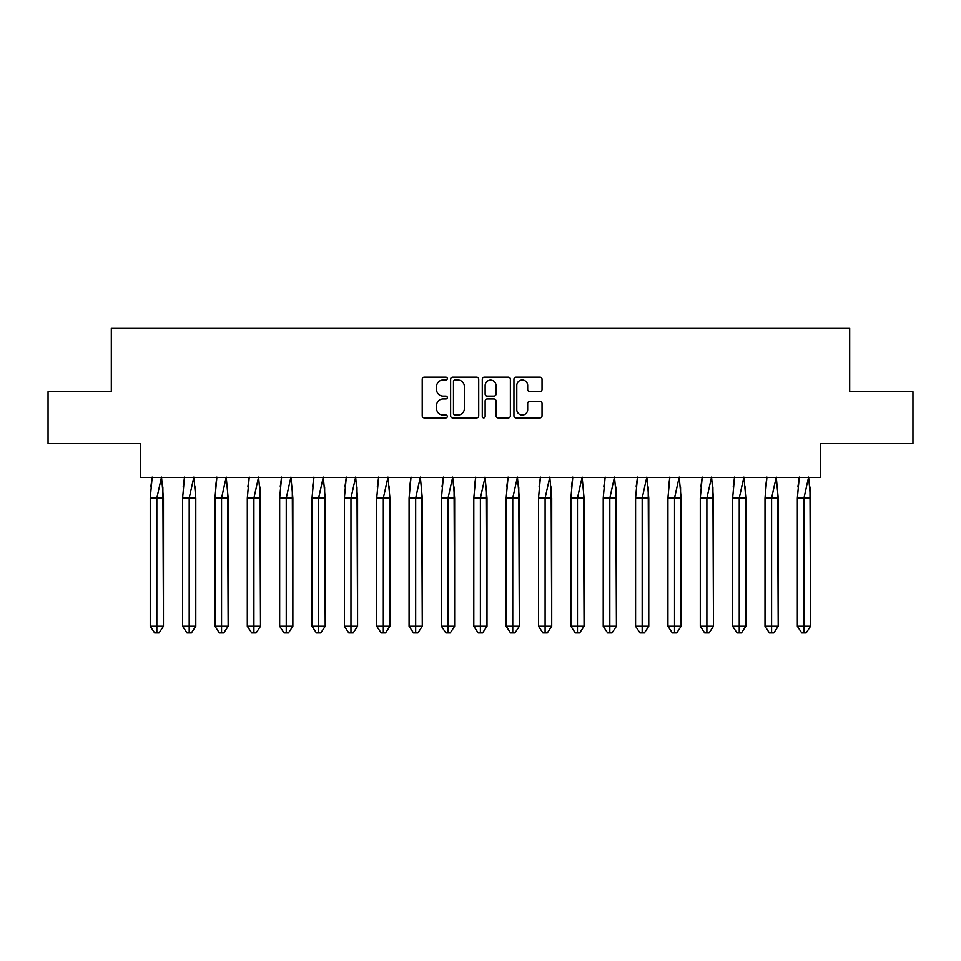 <?xml version="1.0" encoding="UTF-8"?>
<svg xmlns="http://www.w3.org/2000/svg" width="961" height="961" viewBox="0 0 961 961"><rect width="100%" height="100%" fill="white"/><g stroke="black" fill="none" stroke-linecap="round" stroke-linejoin="round"><path stroke-width="1.44" d="M447.309 378.598A1.429 1.429 0 0 0 445.892 377.18L424.257 377.18A2.03 2.03 0 0 0 422.227 379.211L422.227 415.861A2.03 2.03 0 0 0 424.257 417.891L445.892 417.891A1.429 1.429 0 0 0 447.309 416.473A1.429 1.429 0 0 0 445.892 415.044L443.093 415.044A6.511 6.511 0 0 1 436.57 408.533L436.57 405.47A6.511 6.511 0 0 1 443.093 398.959L445.892 398.959A1.429 1.429 0 0 0 447.309 397.542A1.429 1.429 0 0 0 445.892 396.112L443.093 396.112A6.511 6.511 0 0 1 436.57 389.601L436.57 386.538A6.511 6.511 0 0 1 443.093 380.027L445.892 380.027A1.429 1.429 0 0 0 447.309 378.598M48.05 391.728L48.05 443.586L140.342 443.586L140.342 477.389L820.658 477.389L820.658 443.586L912.95 443.586L912.95 391.728L849.692 391.728L849.692 328.049L111.308 328.049L111.308 391.728L48.05 391.728M539.998 391.535A2.03 2.03 0 0 0 542.04 389.493L542.04 379.211A2.03 2.03 0 0 0 539.998 377.18L515.973 377.18A2.03 2.03 0 0 0 513.943 379.211L513.943 415.861A2.03 2.03 0 0 0 515.973 417.891L539.998 417.891A2.03 2.03 0 0 0 542.04 415.861L542.04 403.44A2.03 2.03 0 0 0 539.998 401.41L529.715 401.41A2.03 2.03 0 0 0 527.685 403.44L527.685 409.602A5.442 5.442 0 0 1 522.231 415.044A5.442 5.442 0 0 1 516.79 409.602L516.79 385.469A5.442 5.442 0 0 1 522.231 380.027A5.442 5.442 0 0 1 527.685 385.469L527.685 389.493A2.03 2.03 0 0 0 529.715 391.535L539.998 391.535M478.722 379.211A2.03 2.03 0 0 0 476.68 377.18L452.655 377.18A2.03 2.03 0 0 0 450.625 379.211L450.625 415.861A2.03 2.03 0 0 0 452.655 417.891L476.68 417.891A2.03 2.03 0 0 0 478.722 415.861L478.722 379.211M484.32 377.18L508.345 377.18A2.03 2.03 0 0 1 510.375 379.211L510.375 415.861A2.03 2.03 0 0 1 508.345 417.891L498.062 417.891A2.03 2.03 0 0 1 496.02 415.861L496.02 401.001A2.03 2.03 0 0 0 493.99 398.959L487.167 398.959A2.03 2.03 0 0 0 485.137 401.001L485.137 416.473A1.429 1.429 0 0 1 483.707 417.891A1.429 1.429 0 0 1 482.278 416.473L482.278 379.211A2.03 2.03 0 0 1 484.32 377.18M454.901 380.027A1.429 1.429 0 0 0 453.472 381.457L453.472 413.614A1.429 1.429 0 0 0 454.901 415.044L457.856 415.044A6.511 6.511 0 0 0 464.367 408.533L464.367 386.538A6.511 6.511 0 0 0 457.856 380.027L454.901 380.027M496.02 385.577A5.442 5.442 0 0 0 490.578 380.124A5.442 5.442 0 0 0 485.137 385.577L485.137 394.07A2.03 2.03 0 0 0 487.167 396.112L493.99 396.112A2.03 2.03 0 0 0 496.02 394.07L496.02 385.577M152.174 477.076L150.24 498.134L150.24 626.272L150.24 498.134L154.192 498.134M162.865 486.951L163.442 626.272L163.442 498.134L156.835 498.134L156.835 632.951L159.033 632.951L163.442 626.272L159.033 632.951L156.391 632.951M150.817 486.951L152.114 477.389M163.442 498.134L161.508 477.076L156.835 498.134L150.24 498.134M156.835 632.951L154.637 632.951L150.24 626.272L163.442 626.272M184.524 477.076L182.59 498.134L182.59 626.272L182.59 498.134L186.554 498.134M195.215 486.951L195.792 626.272L195.792 498.134L189.197 498.134L189.197 632.951L191.395 632.951L195.792 626.272L191.395 632.951L188.752 632.951M183.167 486.951L184.476 477.389M216.886 477.076L214.952 498.134L214.952 626.272L214.952 498.134L218.904 498.134M227.577 486.951L228.153 626.272L228.153 498.134L221.547 498.134L221.547 632.951L223.745 632.951L228.153 626.272L223.745 632.951L221.114 632.951M215.528 486.951L216.826 477.389M249.235 477.076L247.301 498.134L247.301 626.272L247.301 498.134L251.265 498.134M259.926 486.951L260.503 626.272L260.503 498.134L253.908 498.134L253.908 632.951L256.106 632.951L260.503 626.272L256.106 632.951L253.464 632.951M247.878 486.951L249.187 477.389M281.597 477.076L279.663 498.134L279.663 626.272L279.663 498.134L283.615 498.134M292.288 486.951L292.865 626.272L292.865 498.134L286.258 498.134L286.258 632.951L288.456 632.951L292.865 626.272L288.456 632.951L285.825 632.951M280.24 486.951L281.537 477.389M313.947 477.076L312.013 498.134L312.013 626.272L312.013 498.134L315.977 498.134M324.638 486.951L325.214 626.272L325.214 498.134L318.62 498.134L318.62 632.951L320.818 632.951L325.214 626.272L320.818 632.951L318.175 632.951M312.589 486.951L313.899 477.389M195.792 498.134L193.858 477.076L189.197 498.134L182.59 498.134M189.197 632.951L186.999 632.951L182.59 626.272L195.792 626.272M228.153 498.134L226.219 477.076L221.547 498.134L214.952 498.134M221.547 632.951L219.348 632.951L214.952 626.272L228.153 626.272M260.503 498.134L258.569 477.076L253.908 498.134L247.301 498.134M253.908 632.951L251.71 632.951L247.301 626.272L260.503 626.272M292.865 498.134L290.931 477.076L286.258 498.134L279.663 498.134M286.258 632.951L284.06 632.951L279.663 626.272L292.865 626.272M325.214 498.134L323.28 477.076L318.62 498.134L312.013 498.134M318.62 632.951L316.421 632.951L312.013 626.272L325.214 626.272M346.308 477.076L344.374 498.134L344.374 626.272L344.374 498.134L348.338 498.134M356.999 486.951L357.576 626.272L357.576 498.134L350.969 498.134L350.969 632.951L353.167 632.951L357.576 626.272L353.167 632.951L350.537 632.951M344.951 486.951L346.248 477.389M357.576 498.134L355.642 477.076L350.969 498.134L344.374 498.134M350.969 632.951L348.771 632.951L344.374 626.272L357.576 626.272M378.658 477.076L376.724 498.134L376.724 626.272L376.724 498.134L380.688 498.134M389.349 486.951L389.926 626.272L389.926 498.134L383.331 498.134L383.331 632.951L385.529 632.951L389.926 626.272L385.529 632.951L382.886 632.951M377.301 486.951L378.61 477.389M389.926 498.134L387.992 477.076L383.331 498.134L376.724 498.134M383.331 632.951L381.133 632.951L376.724 626.272L389.926 626.272M411.02 477.076L409.086 498.134L409.086 626.272L409.086 498.134L413.05 498.134M421.711 486.951L422.287 626.272L422.287 498.134L415.681 498.134L415.681 632.951L417.879 632.951L422.287 626.272L417.879 632.951L415.248 632.951M409.662 486.951L410.96 477.389M422.287 498.134L420.353 477.076L415.681 498.134L409.086 498.134M415.681 632.951L413.482 632.951L409.086 626.272L422.287 626.272M443.369 477.076L441.435 498.134L441.435 626.272L441.435 498.134L445.399 498.134M454.06 486.951L454.637 626.272L454.637 498.134L448.042 498.134L448.042 632.951L450.241 632.951L454.637 626.272L450.241 632.951L447.598 632.951M442.012 486.951L443.321 477.389M454.637 498.134L452.703 477.076L448.042 498.134L441.435 498.134M448.042 632.951L445.844 632.951L441.435 626.272L454.637 626.272M475.731 477.076L473.797 498.134L473.797 626.272L473.797 498.134L477.761 498.134M486.422 486.951L486.999 626.272L486.999 498.134L480.392 498.134L480.392 632.951L482.602 632.951L486.999 626.272L482.602 632.951L479.959 632.951M474.374 486.951L475.671 477.389M486.999 498.134L485.065 477.076L480.392 498.134L473.797 498.134M480.392 632.951L478.194 632.951L473.797 626.272L486.999 626.272M508.081 477.076L506.147 498.134L506.147 626.272L506.147 498.134L510.111 498.134M518.772 486.951L519.348 626.272L519.348 498.134L512.754 498.134L512.754 632.951L514.952 632.951L519.348 626.272L514.952 632.951L512.309 632.951M506.723 486.951L508.033 477.389M519.348 498.134L517.414 477.076L512.754 498.134L506.147 498.134M512.754 632.951L510.555 632.951L506.147 626.272L519.348 626.272M540.442 477.076L538.508 498.134L538.508 626.272L538.508 498.134L542.472 498.134M551.134 486.951L551.71 626.272L551.71 498.134L545.103 498.134L545.103 632.951L547.314 632.951L551.71 626.272L547.314 632.951L544.671 632.951M539.085 486.951L540.382 477.389M551.71 498.134L549.776 477.076L545.103 498.134L538.508 498.134M545.103 632.951L542.905 632.951L538.508 626.272L551.71 626.272M572.792 477.076L570.87 498.134L570.87 626.272L570.87 498.134L574.822 498.134M583.483 486.951L584.06 626.272L584.06 498.134L577.465 498.134L577.465 632.951L579.663 632.951L584.06 626.272L579.663 632.951L577.02 632.951M571.435 486.951L572.744 477.389M584.06 498.134L582.126 477.076L577.465 498.134L570.87 498.134M577.465 632.951L575.267 632.951L570.87 626.272L584.06 626.272M605.154 477.076L603.22 498.134L603.22 626.272L603.22 498.134L607.184 498.134M615.845 486.951L616.421 626.272L616.421 498.134L609.815 498.134L609.815 632.951L612.025 632.951L616.421 626.272L612.025 632.951L609.382 632.951M603.796 486.951L605.094 477.389M616.421 498.134L614.487 477.076L609.815 498.134L603.22 498.134M609.815 632.951L607.616 632.951L603.22 626.272L616.421 626.272M637.515 477.076L635.581 498.134L635.581 626.272L635.581 498.134L639.533 498.134M648.207 486.951L648.771 626.272L648.771 498.134L642.176 498.134L642.176 632.951L644.375 632.951L648.771 626.272L644.375 632.951L641.732 632.951M636.146 486.951L637.455 477.389M648.771 498.134L646.837 477.076L642.176 498.134L635.581 498.134M642.176 632.951L639.978 632.951L635.581 626.272L648.771 626.272M669.865 477.076L667.931 498.134L667.931 626.272L667.931 498.134L671.895 498.134M680.556 486.951L681.133 626.272L681.133 498.134L674.538 498.134L674.538 632.951L676.736 632.951L681.133 626.272L676.736 632.951L674.093 632.951M668.508 486.951L669.805 477.389M681.133 498.134L679.199 477.076L674.538 498.134L667.931 498.134M674.538 632.951L672.328 632.951L667.931 626.272L681.133 626.272M702.227 477.076L700.293 498.134L700.293 626.272L700.293 498.134L704.245 498.134M712.918 486.951L713.482 626.272L713.482 498.134L706.888 498.134L706.888 632.951L709.086 632.951L713.482 626.272L709.086 632.951L706.443 632.951M700.857 486.951L702.167 477.389M713.482 498.134L711.56 477.076L706.888 498.134L700.293 498.134M706.888 632.951L704.689 632.951L700.293 626.272L713.482 626.272M734.576 477.076L732.642 498.134L732.642 626.272L732.642 498.134L736.606 498.134M745.268 486.951L745.844 626.272L745.844 498.134L739.249 498.134L739.249 632.951L741.448 632.951L745.844 626.272L741.448 632.951L738.805 632.951M733.219 486.951L734.516 477.389M745.844 498.134L743.91 477.076L739.249 498.134L732.642 498.134M739.249 632.951L737.039 632.951L732.642 626.272L745.844 626.272M766.938 477.076L765.004 498.134L765.004 626.272L765.004 498.134L768.956 498.134M777.629 486.951L778.206 626.272L778.206 498.134L771.599 498.134L771.599 632.951L773.797 632.951L778.206 626.272L773.797 632.951L771.154 632.951M765.581 486.951L766.878 477.389M778.206 498.134L776.272 477.076L771.599 498.134L765.004 498.134M771.599 632.951L769.401 632.951L765.004 626.272L778.206 626.272M799.288 477.076L797.354 498.134L797.354 626.272L797.354 498.134L801.318 498.134M809.979 486.951L810.555 626.272L810.555 498.134L803.961 498.134L803.961 632.951L806.159 632.951L810.555 626.272L806.159 632.951L803.516 632.951M797.93 486.951L799.24 477.389M810.555 498.134L808.621 477.076L803.961 498.134L797.354 498.134M803.961 632.951L801.75 632.951L797.354 626.272L810.555 626.272"/></g></svg>

